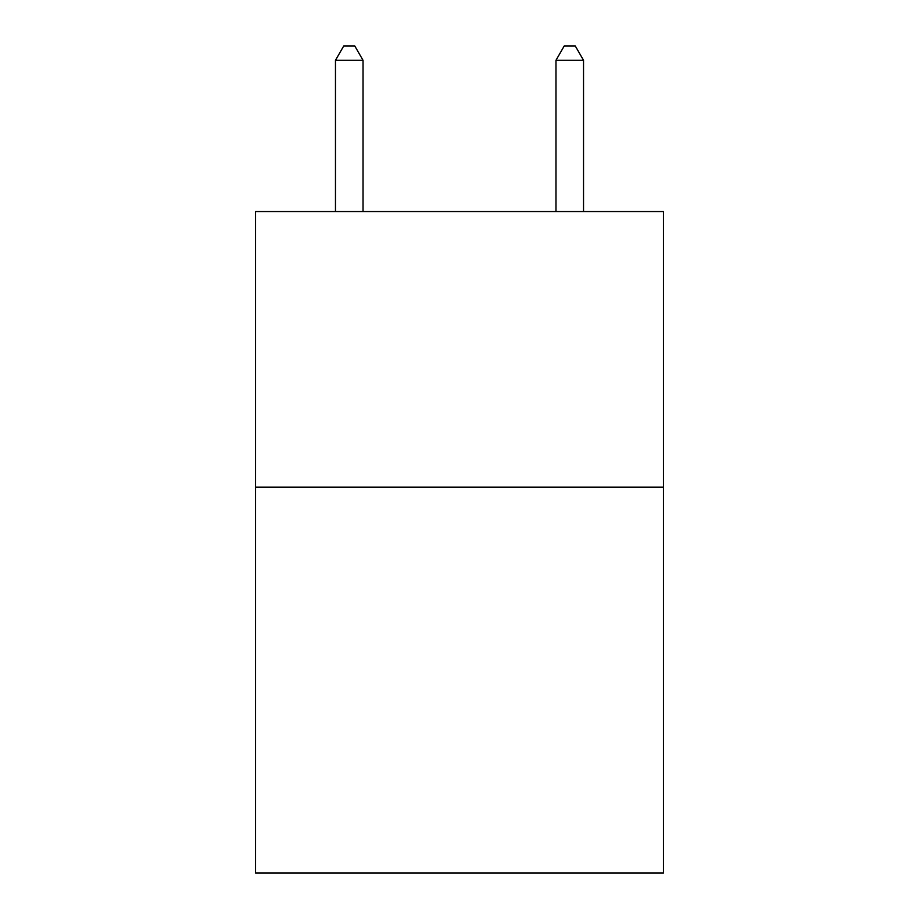 <?xml version="1.0" encoding="UTF-8"?>
<svg xmlns="http://www.w3.org/2000/svg" width="919" height="919" viewBox="0 0 919 919"><rect width="100%" height="100%" fill="white"/><g stroke="black" fill="none" stroke-linecap="round" stroke-linejoin="round"><path stroke-width="1.38" d="M663.461 487.173L663.461 873.05L255.539 873.05L255.539 211.542L663.461 211.542L663.461 487.173L255.539 487.173M363.028 211.542L363.028 60.286L335.469 60.286L335.469 211.542M335.469 60.286L343.74 45.95L354.757 45.95L363.028 60.286M583.531 211.542L583.531 60.286L555.972 60.286L555.972 211.542M555.972 60.286L564.243 45.95L575.26 45.95L583.531 60.286"/></g></svg>
